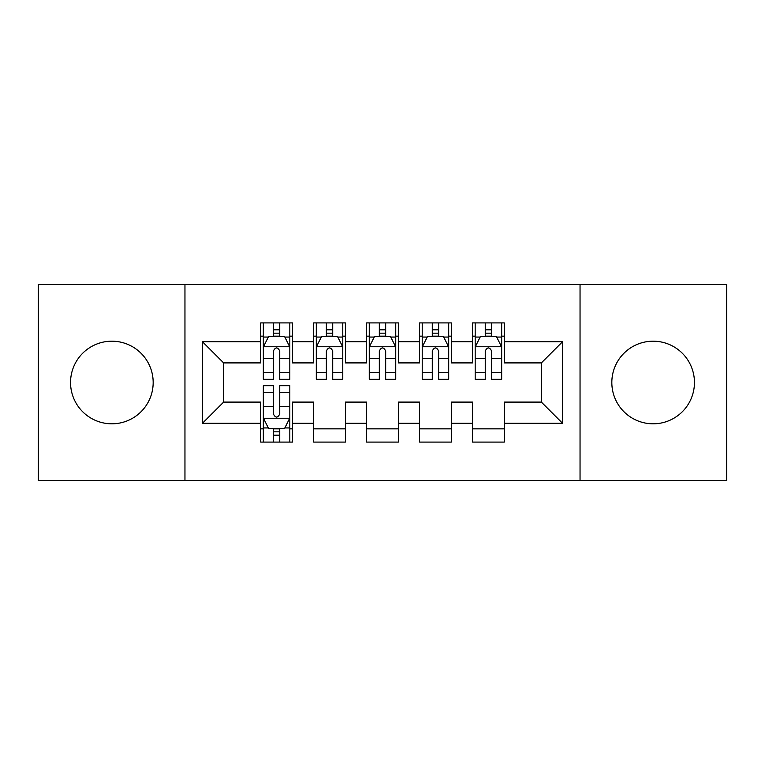 <?xml version="1.0" encoding="UTF-8"?>
<svg xmlns="http://www.w3.org/2000/svg" width="765" height="765" viewBox="0 0 765 765"><rect width="100%" height="100%" fill="white"/><g stroke="black" fill="none" stroke-linecap="round" stroke-linejoin="round"><path stroke-width="1.15" d="M653.138 341.19A41.31 41.31 0 0 0 611.828 382.5A41.31 41.31 0 0 0 653.138 423.81A41.31 41.31 0 0 0 694.448 382.5A41.31 41.31 0 0 0 653.138 341.19M111.862 341.19A41.31 41.31 0 0 0 70.552 382.5A41.31 41.31 0 0 0 111.862 423.81A41.31 41.31 0 0 0 153.172 382.5A41.31 41.31 0 0 0 111.862 341.19M580.042 480.477L726.75 480.477L726.75 284.523L580.042 284.523L580.042 480.477L184.958 480.477L184.958 284.523L38.25 284.523L38.25 480.477L184.958 480.477M580.042 284.523L184.958 284.523M202.429 423.284L202.429 341.716L260.693 341.716L260.693 362.906L223.619 362.906L223.619 402.094L202.429 423.284L260.693 423.284L260.693 442.084L292.469 442.084L292.469 423.284L313.65 423.284L313.65 442.084L345.426 442.084L345.426 423.284L366.607 423.284L366.607 442.084L398.393 442.084L398.393 423.284L419.574 423.284L419.574 442.084L451.35 442.084L451.35 423.284L472.531 423.284L472.531 442.084L504.307 442.084L504.307 402.094L541.381 402.094L541.381 362.906L504.307 362.906L504.307 341.716L562.571 341.716L562.571 423.284L504.307 423.284M504.307 341.716L504.307 322.916L472.531 322.916L472.531 341.716L451.35 341.716L451.35 322.916L419.574 322.916L419.574 341.716L398.393 341.716L398.393 322.916L366.607 322.916L366.607 341.716L345.426 341.716L345.426 322.916L313.65 322.916L313.65 341.716L292.469 341.716L292.469 322.916L260.693 322.916L260.693 341.716M451.35 423.284L451.35 402.094L472.531 402.094L472.531 423.284M562.571 341.716L541.381 362.906M398.393 423.284L398.393 402.094L419.574 402.094L419.574 423.284M472.531 341.716L472.531 362.906L451.35 362.906L451.35 341.716M345.426 423.284L345.426 402.094L366.607 402.094L366.607 423.284M419.574 341.716L419.574 362.906L398.393 362.906L398.393 341.716M292.469 423.284L292.469 402.094L313.65 402.094L313.65 423.284M366.607 341.716L366.607 362.906L345.426 362.906L345.426 341.716M223.619 402.094L260.693 402.094L260.693 423.284M313.65 341.716L313.65 362.906L292.469 362.906L292.469 341.716M472.531 336.16L475.18 336.16M501.668 336.16L504.307 336.16M419.574 336.16L422.223 336.16M448.701 336.16L451.35 336.16M366.607 336.16L369.256 336.16M395.744 336.16L398.393 336.16M313.65 336.16L316.299 336.16M342.777 336.16L345.426 336.16M260.693 336.16L263.332 336.16M289.82 336.16L292.469 336.16M260.693 428.84L263.332 428.84M289.82 428.84L292.469 428.84M313.65 428.84L345.426 428.84M366.607 428.84L398.393 428.84M419.574 428.84L451.35 428.84M472.531 428.84L504.307 428.84M202.429 341.716L223.619 362.906M541.381 402.094L562.571 423.284M279.751 329.801L273.401 329.801M289.82 372.679L279.751 372.679L279.751 379.325L289.82 379.325L289.82 347.014L284.523 336.428L268.63 336.428L263.332 347.014L263.332 379.325L273.401 379.325L273.401 372.679L263.332 372.679M263.332 347.014L263.332 322.916M289.82 347.014L289.82 322.916M273.401 336.428L273.401 322.916M279.751 322.916L279.751 336.428M279.751 372.679L279.751 350.992C277.638 346.908 275.524 346.908 273.401 350.992L273.401 372.679M279.751 336.16L273.401 336.16M273.401 435.199L279.751 435.199M263.332 392.321L273.401 392.321L273.401 385.675L263.332 385.675L263.332 417.986L268.63 428.572L284.523 428.572L289.82 417.986L289.82 385.675L279.751 385.675L279.751 392.321L289.82 392.321M289.82 417.986L289.82 442.084M263.332 417.986L263.332 442.084M279.751 428.572L279.751 442.084M273.401 442.084L273.401 428.572M273.401 392.321L273.401 414.008C275.515 418.092 277.638 418.092 279.751 414.008L279.751 392.321M273.401 428.84L279.751 428.84M332.718 329.801L326.359 329.801M342.777 372.679L332.718 372.679L332.718 379.325L342.777 379.325L342.777 347.014L337.48 336.428L321.596 336.428L316.299 347.014L316.299 379.325L326.359 379.325L326.359 372.679L316.299 372.679M316.299 347.014L316.299 322.916M342.777 347.014L342.777 322.916M326.359 336.428L326.359 322.916M332.718 322.916L332.718 336.428M332.718 372.679L332.718 350.992C330.604 346.908 328.481 346.908 326.359 350.992L326.359 372.679M332.718 336.16L326.359 336.16M385.675 329.801L379.325 329.801M395.744 372.679L385.675 372.679L385.675 379.325L395.744 379.325L395.744 347.014L390.446 336.428L374.554 336.428L369.256 347.014L369.256 379.325L379.325 379.325L379.325 372.679L369.256 372.679M369.256 347.014L369.256 322.916M395.744 347.014L395.744 322.916M379.325 336.428L379.325 322.916M385.675 322.916L385.675 336.428M385.675 372.679L385.675 350.992C383.561 346.908 381.448 346.908 379.325 350.992L379.325 372.679M385.675 336.16L379.325 336.16M438.641 329.801L432.282 329.801M448.701 372.679L438.641 372.679L438.641 379.325L448.701 379.325L448.701 347.014L443.404 336.428L427.52 336.428L422.223 347.014L422.223 379.325L432.282 379.325L432.282 372.679L422.223 372.679M422.223 347.014L422.223 322.916M448.701 347.014L448.701 322.916M432.282 336.428L432.282 322.916M438.641 322.916L438.641 336.428M438.641 372.679L438.641 350.992C436.528 346.908 434.405 346.908 432.282 350.992L432.282 372.679M438.641 336.16L432.282 336.16M491.599 329.801L485.249 329.801M501.668 372.679L491.599 372.679L491.599 379.325L501.668 379.325L501.668 347.014L496.37 336.428L480.477 336.428L475.18 347.014L475.18 379.325L485.249 379.325L485.249 372.679L475.18 372.679M475.18 347.014L475.18 322.916M501.668 347.014L501.668 322.916M485.249 336.428L485.249 322.916M491.599 322.916L491.599 336.428M491.599 372.679L491.599 350.992C489.485 346.908 487.362 346.908 485.249 350.992L485.249 372.679M491.599 336.16L485.249 336.16M289.686 346.755L263.466 346.755M263.332 337.059L268.314 337.059M284.838 337.059L289.82 337.059M273.401 358.489L263.332 358.489M289.82 358.489L279.751 358.489M279.751 333.177L273.401 333.177M263.466 418.245L289.686 418.245M289.82 427.941L284.838 427.941M268.314 427.941L263.332 427.941M279.751 406.511L289.82 406.511M263.332 406.511L273.401 406.511M273.401 431.823L279.751 431.823M342.644 346.755L316.433 346.755M316.299 337.059L321.281 337.059M337.805 337.059L342.777 337.059M326.359 358.489L316.299 358.489M342.777 358.489L332.718 358.489M332.718 333.177L326.359 333.177M395.61 346.755L369.39 346.755M369.256 337.059L374.238 337.059M390.762 337.059L395.744 337.059M379.325 358.489L369.256 358.489M395.744 358.489L385.675 358.489M385.675 333.177L379.325 333.177M448.567 346.755L422.357 346.755M422.223 337.059L427.195 337.059M443.719 337.059L448.701 337.059M432.282 358.489L422.223 358.489M448.701 358.489L438.641 358.489M438.641 333.177L432.282 333.177M501.534 346.755L475.314 346.755M475.18 337.059L480.162 337.059M496.686 337.059L501.668 337.059M485.249 358.489L475.18 358.489M501.668 358.489L491.599 358.489M491.599 333.177L485.249 333.177"/></g></svg>
